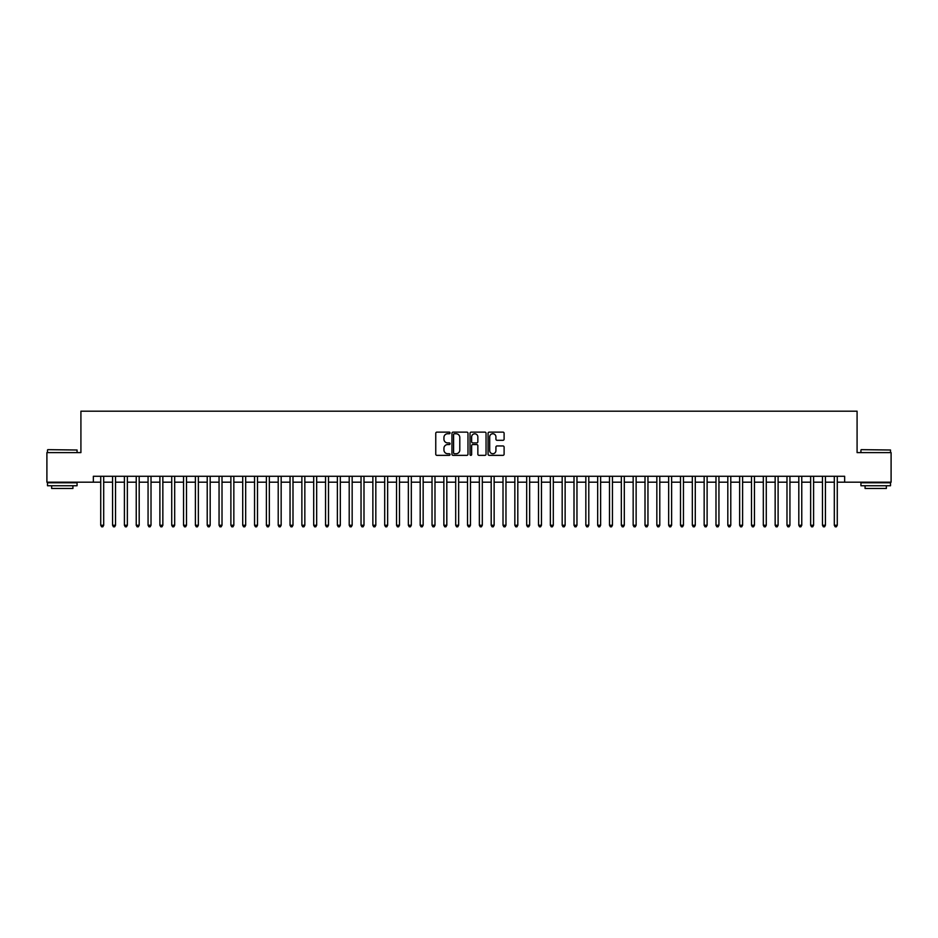 <?xml version="1.0" encoding="UTF-8"?>
<svg xmlns="http://www.w3.org/2000/svg" width="938" height="938" viewBox="0 0 938 938"><rect width="100%" height="100%" fill="white"/><g stroke="black" fill="none" stroke-linecap="round" stroke-linejoin="round"><path stroke-width="1.41" d="M450.064 432.934A0.809 0.809 0 0 0 449.255 432.125L436.92 432.125A1.161 1.161 0 0 0 435.76 433.286L435.76 454.191A1.161 1.161 0 0 0 436.92 455.352L449.255 455.352A0.809 0.809 0 0 0 450.064 454.543A0.809 0.809 0 0 0 449.255 453.722L447.661 453.722A3.717 3.717 0 0 1 443.944 450.006L443.944 448.27A3.717 3.717 0 0 1 447.661 444.553L449.255 444.553A0.809 0.809 0 0 0 450.064 443.744A0.809 0.809 0 0 0 449.255 442.924L447.661 442.924A3.717 3.717 0 0 1 443.944 439.207L443.944 437.471A3.717 3.717 0 0 1 447.661 433.755L449.255 433.755A0.809 0.809 0 0 0 450.064 432.934M502.944 440.309A1.161 1.161 0 0 0 504.105 439.148L504.105 433.286A1.161 1.161 0 0 0 502.944 432.125L489.237 432.125A1.161 1.161 0 0 0 488.077 433.286L488.077 454.191A1.161 1.161 0 0 0 489.237 455.352L502.944 455.352A1.161 1.161 0 0 0 504.105 454.191L504.105 447.109A1.161 1.161 0 0 0 502.944 445.949L497.081 445.949A1.161 1.161 0 0 0 495.921 447.109L495.921 450.615A3.107 3.107 0 0 1 492.813 453.722A3.107 3.107 0 0 1 489.706 450.615L489.706 436.862A3.107 3.107 0 0 1 492.813 433.755A3.107 3.107 0 0 1 495.921 436.862L495.921 439.148A1.161 1.161 0 0 0 497.081 440.309L502.944 440.309M93.343 482.191L46.9 482.191L46.9 452.608L80.914 452.608L80.914 411.196L857.086 411.196L857.086 452.608L891.1 452.608L891.1 482.191L844.657 482.191L844.657 476.281L93.343 476.281L93.343 482.191L100.729 482.191M467.98 433.286A1.161 1.161 0 0 0 466.819 432.125L453.113 432.125A1.161 1.161 0 0 0 451.952 433.286L451.952 454.191A1.161 1.161 0 0 0 453.113 455.352L466.819 455.352A1.161 1.161 0 0 0 467.98 454.191L467.98 433.286M471.181 432.125L484.887 432.125A1.161 1.161 0 0 1 486.048 433.286L486.048 454.191A1.161 1.161 0 0 1 484.887 455.352L479.013 455.352A1.161 1.161 0 0 1 477.852 454.191L477.852 445.714A1.161 1.161 0 0 0 476.692 444.553L472.799 444.553A1.161 1.161 0 0 0 471.638 445.714L471.638 454.543A0.809 0.809 0 0 1 470.829 455.352A0.809 0.809 0 0 1 470.02 454.543L470.02 433.286A1.161 1.161 0 0 1 471.181 432.125M103.696 482.191L112.572 482.191M115.526 482.191L124.402 482.191M127.357 482.191L136.233 482.191M139.187 482.191L148.063 482.191M151.018 482.191L159.894 482.191M162.849 482.191L171.724 482.191M174.679 482.191L183.555 482.191M186.51 482.191L195.385 482.191M198.352 482.191L207.216 482.191M210.182 482.191L219.058 482.191M222.013 482.191L230.889 482.191M233.843 482.191L242.719 482.191M245.674 482.191L254.55 482.191M257.504 482.191L266.38 482.191M269.335 482.191L278.211 482.191M281.166 482.191L290.041 482.191M292.996 482.191L301.872 482.191M304.838 482.191L313.702 482.191M316.669 482.191L325.545 482.191M328.499 482.191L337.375 482.191M340.33 482.191L349.206 482.191M352.16 482.191L361.036 482.191M363.991 482.191L372.867 482.191M375.821 482.191L384.697 482.191M387.652 482.191L396.528 482.191M399.482 482.191L408.358 482.191M411.325 482.191L420.189 482.191M423.155 482.191L432.031 482.191M434.986 482.191L443.862 482.191M446.816 482.191L455.692 482.191M458.647 482.191L467.523 482.191M470.477 482.191L479.353 482.191M482.308 482.191L491.184 482.191M494.138 482.191L503.014 482.191M505.969 482.191L514.845 482.191M517.811 482.191L526.675 482.191M529.642 482.191L538.518 482.191M541.472 482.191L550.348 482.191M553.303 482.191L562.179 482.191M565.133 482.191L574.009 482.191M576.964 482.191L585.84 482.191M588.794 482.191L597.67 482.191M600.625 482.191L609.501 482.191M612.455 482.191L621.331 482.191M624.298 482.191L633.162 482.191M636.128 482.191L645.004 482.191M647.959 482.191L656.835 482.191M659.789 482.191L668.665 482.191M671.62 482.191L680.496 482.191M683.45 482.191L692.326 482.191M695.281 482.191L704.157 482.191M707.111 482.191L715.987 482.191M718.942 482.191L727.818 482.191M730.784 482.191L739.648 482.191M742.615 482.191L751.49 482.191M754.445 482.191L763.321 482.191M766.276 482.191L775.151 482.191M778.106 482.191L786.982 482.191M789.937 482.191L798.813 482.191M801.767 482.191L810.643 482.191M813.598 482.191L822.474 482.191M825.428 482.191L834.304 482.191M837.271 482.191L844.657 482.191M454.391 433.755A0.809 0.809 0 0 0 453.582 434.564L453.582 452.913A0.809 0.809 0 0 0 454.391 453.722L456.079 453.722A3.717 3.717 0 0 0 459.796 450.006L459.796 437.471A3.717 3.717 0 0 0 456.079 433.755L454.391 433.755M477.852 436.92A3.107 3.107 0 0 0 474.745 433.813A3.107 3.107 0 0 0 471.638 436.92L471.638 441.763A1.161 1.161 0 0 0 472.799 442.924L476.692 442.924A1.161 1.161 0 0 0 477.852 441.763L477.852 436.92M103.696 476.281L103.696 525.257L100.729 525.257L100.729 476.281M103.696 525.257L102.805 526.804L101.621 526.804L100.729 525.257M47.85 449.654L77.068 450.006L47.85 449.654M62.283 485.743L47.486 485.743L47.486 482.789L77.068 482.789L77.068 485.743L62.283 485.743M72.93 485.743L72.93 488.464L51.637 488.464L51.637 485.743M861.283 449.654L890.514 450.006L861.283 449.654M875.717 485.743L860.932 485.743L860.932 482.789L890.514 482.789L890.514 485.743L875.717 485.743M886.363 485.743L886.363 488.464L865.071 488.464L865.071 485.743M115.526 476.281L115.526 525.257L112.572 525.257L112.572 476.281M115.526 525.257L114.635 526.804L113.451 526.804L112.572 525.257M127.357 476.281L127.357 525.257L124.402 525.257L124.402 476.281M127.357 525.257L126.466 526.804L125.282 526.804L124.402 525.257M139.187 476.281L139.187 525.257L136.233 525.257L136.233 476.281M139.187 525.257L138.296 526.804L137.112 526.804L136.233 525.257M151.018 476.281L151.018 525.257L148.063 525.257L148.063 476.281M151.018 525.257L150.127 526.804L148.954 526.804L148.063 525.257M162.849 476.281L162.849 525.257L159.894 525.257L159.894 476.281M162.849 525.257L161.969 526.804L160.785 526.804L159.894 525.257M174.679 476.281L174.679 525.257L171.724 525.257L171.724 476.281M174.679 525.257L173.8 526.804L172.615 526.804L171.724 525.257M186.51 476.281L186.51 525.257L183.555 525.257L183.555 476.281M186.51 525.257L185.63 526.804L184.446 526.804L183.555 525.257M198.352 476.281L198.352 525.257L195.385 525.257L195.385 476.281M198.352 525.257L197.461 526.804L196.277 526.804L195.385 525.257M210.182 476.281L210.182 525.257L207.216 525.257L207.216 476.281M210.182 525.257L209.291 526.804L208.107 526.804L207.216 525.257M222.013 476.281L222.013 525.257L219.058 525.257L219.058 476.281M222.013 525.257L221.122 526.804L219.938 526.804L219.058 525.257M233.843 476.281L233.843 525.257L230.889 525.257L230.889 476.281M233.843 525.257L232.952 526.804L231.768 526.804L230.889 525.257M245.674 476.281L245.674 525.257L242.719 525.257L242.719 476.281M245.674 525.257L244.783 526.804L243.599 526.804L242.719 525.257M257.504 476.281L257.504 525.257L254.55 525.257L254.55 476.281M257.504 525.257L256.613 526.804L255.441 526.804L254.55 525.257M269.335 476.281L269.335 525.257L266.38 525.257L266.38 476.281M269.335 525.257L268.456 526.804L267.271 526.804L266.38 525.257M281.166 476.281L281.166 525.257L278.211 525.257L278.211 476.281M281.166 525.257L280.286 526.804L279.102 526.804L278.211 525.257M292.996 476.281L292.996 525.257L290.041 525.257L290.041 476.281M292.996 525.257L292.117 526.804L290.932 526.804L290.041 525.257M304.838 476.281L304.838 525.257L301.872 525.257L301.872 476.281M304.838 525.257L303.947 526.804L302.763 526.804L301.872 525.257M316.669 476.281L316.669 525.257L313.702 525.257L313.702 476.281M316.669 525.257L315.778 526.804L314.593 526.804L313.702 525.257M328.499 476.281L328.499 525.257L325.545 525.257L325.545 476.281M328.499 525.257L327.608 526.804L326.424 526.804L325.545 525.257M340.33 476.281L340.33 525.257L337.375 525.257L337.375 476.281M340.33 525.257L339.439 526.804L338.255 526.804L337.375 525.257M352.16 476.281L352.16 525.257L349.206 525.257L349.206 476.281M352.16 525.257L351.269 526.804L350.085 526.804L349.206 525.257M363.991 476.281L363.991 525.257L361.036 525.257L361.036 476.281M363.991 525.257L363.1 526.804L361.927 526.804L361.036 525.257M375.821 476.281L375.821 525.257L372.867 525.257L372.867 476.281M375.821 525.257L374.942 526.804L373.758 526.804L372.867 525.257M387.652 476.281L387.652 525.257L384.697 525.257L384.697 476.281M387.652 525.257L386.773 526.804L385.588 526.804L384.697 525.257M399.482 476.281L399.482 525.257L396.528 525.257L396.528 476.281M399.482 525.257L398.603 526.804L397.419 526.804L396.528 525.257M411.325 476.281L411.325 525.257L408.358 525.257L408.358 476.281M411.325 525.257L410.434 526.804L409.249 526.804L408.358 525.257M423.155 476.281L423.155 525.257L420.189 525.257L420.189 476.281M423.155 525.257L422.264 526.804L421.08 526.804L420.189 525.257M434.986 476.281L434.986 525.257L432.031 525.257L432.031 476.281M434.986 525.257L434.095 526.804L432.91 526.804L432.031 525.257M446.816 476.281L446.816 525.257L443.862 525.257L443.862 476.281M446.816 525.257L445.925 526.804L444.741 526.804L443.862 525.257M458.647 476.281L458.647 525.257L455.692 525.257L455.692 476.281M458.647 525.257L457.756 526.804L456.572 526.804L455.692 525.257M470.477 476.281L470.477 525.257L467.523 525.257L467.523 476.281M470.477 525.257L469.586 526.804L468.414 526.804L467.523 525.257M482.308 476.281L482.308 525.257L479.353 525.257L479.353 476.281M482.308 525.257L481.429 526.804L480.244 526.804L479.353 525.257M494.138 476.281L494.138 525.257L491.184 525.257L491.184 476.281M494.138 525.257L493.259 526.804L492.075 526.804L491.184 525.257M505.969 476.281L505.969 525.257L503.014 525.257L503.014 476.281M505.969 525.257L505.09 526.804L503.905 526.804L503.014 525.257M517.811 476.281L517.811 525.257L514.845 525.257L514.845 476.281M517.811 525.257L516.92 526.804L515.736 526.804L514.845 525.257M529.642 476.281L529.642 525.257L526.675 525.257L526.675 476.281M529.642 525.257L528.751 526.804L527.566 526.804L526.675 525.257M541.472 476.281L541.472 525.257L538.518 525.257L538.518 476.281M541.472 525.257L540.581 526.804L539.397 526.804L538.518 525.257M553.303 476.281L553.303 525.257L550.348 525.257L550.348 476.281M553.303 525.257L552.412 526.804L551.227 526.804L550.348 525.257M565.133 476.281L565.133 525.257L562.179 525.257L562.179 476.281M565.133 525.257L564.242 526.804L563.058 526.804L562.179 525.257M576.964 476.281L576.964 525.257L574.009 525.257L574.009 476.281M576.964 525.257L576.073 526.804L574.9 526.804L574.009 525.257M588.794 476.281L588.794 525.257L585.84 525.257L585.84 476.281M588.794 525.257L587.915 526.804L586.731 526.804L585.84 525.257M600.625 476.281L600.625 525.257L597.67 525.257L597.67 476.281M600.625 525.257L599.745 526.804L598.561 526.804L597.67 525.257M612.455 476.281L612.455 525.257L609.501 525.257L609.501 476.281M612.455 525.257L611.576 526.804L610.392 526.804L609.501 525.257M624.298 476.281L624.298 525.257L621.331 525.257L621.331 476.281M624.298 525.257L623.407 526.804L622.222 526.804L621.331 525.257M636.128 476.281L636.128 525.257L633.162 525.257L633.162 476.281M636.128 525.257L635.237 526.804L634.053 526.804L633.162 525.257M647.959 476.281L647.959 525.257L645.004 525.257L645.004 476.281M647.959 525.257L647.068 526.804L645.883 526.804L645.004 525.257M659.789 476.281L659.789 525.257L656.835 525.257L656.835 476.281M659.789 525.257L658.898 526.804L657.714 526.804L656.835 525.257M671.62 476.281L671.62 525.257L668.665 525.257L668.665 476.281M671.62 525.257L670.729 526.804L669.544 526.804L668.665 525.257M683.45 476.281L683.45 525.257L680.496 525.257L680.496 476.281M683.45 525.257L682.559 526.804L681.387 526.804L680.496 525.257M695.281 476.281L695.281 525.257L692.326 525.257L692.326 476.281M695.281 525.257L694.401 526.804L693.217 526.804L692.326 525.257M707.111 476.281L707.111 525.257L704.157 525.257L704.157 476.281M707.111 525.257L706.232 526.804L705.048 526.804L704.157 525.257M718.942 476.281L718.942 525.257L715.987 525.257L715.987 476.281M718.942 525.257L718.062 526.804L716.878 526.804L715.987 525.257M730.784 476.281L730.784 525.257L727.818 525.257L727.818 476.281M730.784 525.257L729.893 526.804L728.709 526.804L727.818 525.257M742.615 476.281L742.615 525.257L739.648 525.257L739.648 476.281M742.615 525.257L741.724 526.804L740.539 526.804L739.648 525.257M754.445 476.281L754.445 525.257L751.49 525.257L751.49 476.281M754.445 525.257L753.554 526.804L752.37 526.804L751.49 525.257M766.276 476.281L766.276 525.257L763.321 525.257L763.321 476.281M766.276 525.257L765.385 526.804L764.2 526.804L763.321 525.257M778.106 476.281L778.106 525.257L775.151 525.257L775.151 476.281M778.106 525.257L777.215 526.804L776.031 526.804L775.151 525.257M789.937 476.281L789.937 525.257L786.982 525.257L786.982 476.281M789.937 525.257L789.046 526.804L787.873 526.804L786.982 525.257M801.767 476.281L801.767 525.257L798.813 525.257L798.813 476.281M801.767 525.257L800.888 526.804L799.704 526.804L798.813 525.257M813.598 476.281L813.598 525.257L810.643 525.257L810.643 476.281M813.598 525.257L812.718 526.804L811.534 526.804L810.643 525.257M825.428 476.281L825.428 525.257L822.474 525.257L822.474 476.281M825.428 525.257L824.549 526.804L823.365 526.804L822.474 525.257M837.271 476.281L837.271 525.257L834.304 525.257L834.304 476.281M837.271 525.257L836.379 526.804L835.195 526.804L834.304 525.257M47.486 452.608L47.486 450.006M54.24 482.789L54.24 482.191M70.327 482.789L70.327 482.191M77.068 452.608L77.068 450.006M860.932 452.608L860.932 450.006M867.673 482.789L867.673 482.191M883.76 482.789L883.76 482.191M890.514 452.608L890.514 450.006"/></g></svg>
